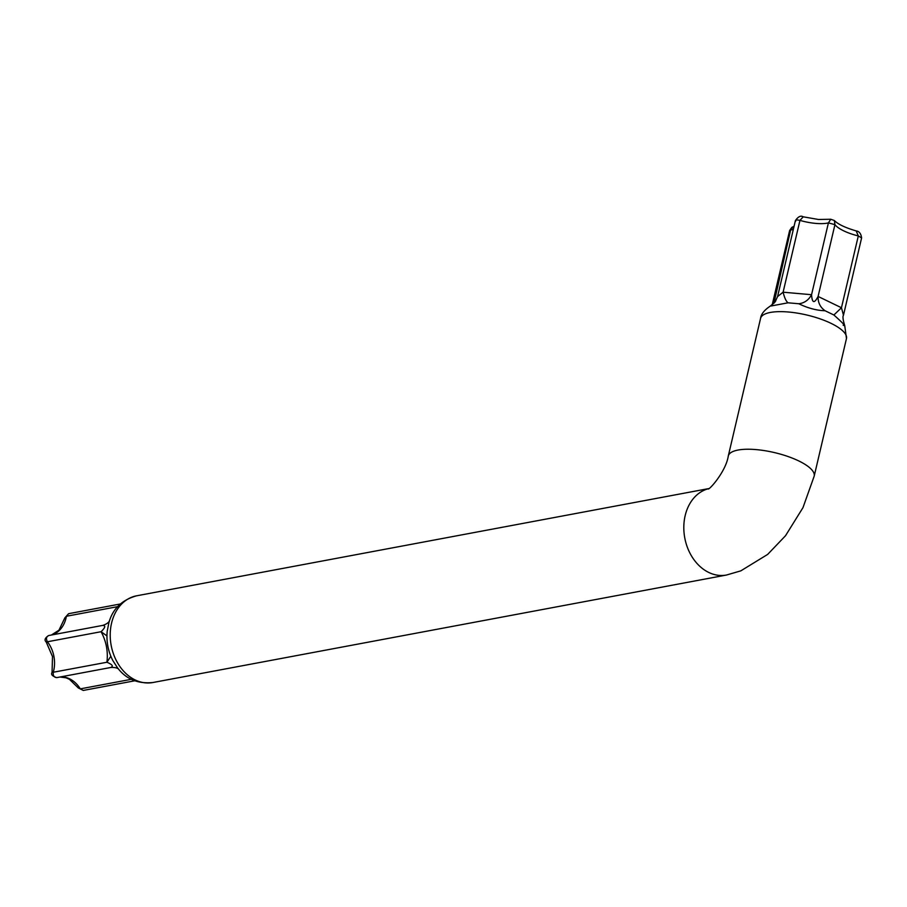 <?xml version="1.0" encoding="UTF-8"?>
<svg xmlns="http://www.w3.org/2000/svg" width="907" height="907" viewBox="0 0 907 907"><rect width="100%" height="100%" fill="white"/><g stroke="black" fill="none" stroke-linecap="round" stroke-linejoin="round"><path stroke-width="1.36" d="M795.722 221.183C795.065 219.925 796.471 219.653 799.951 220.39L803.228 216.818C800.779 215.322 798.183 216.569 795.428 220.56M772.197 304.877L789.634 230.514L794.067 226.285M102.548 625.445C105.87 625.433 105.382 627.519 101.074 631.714C106.255 641.238 108.205 651.419 106.924 662.246L52.05 672.472L52.504 656.589L46.223 642.031L47.413 641.771C45.826 638.664 46.314 636.578 48.876 635.501L102.729 625.399L48.876 635.501M107.207 631.272L108.931 622.531M117.536 667.835L112.876 660.613M771.041 305.999L788.07 302.802L798.784 303.743C807.842 308.153 816.617 310.489 825.087 310.75L833.884 315.001C843.329 323.414 846.424 326.815 843.17 325.205M775.814 300.886L773.796 301.793L772.537 304.616M798.784 303.743C804.362 303.108 808.625 300.092 811.561 294.707L783.104 292.201C784.544 297.972 786.199 301.509 788.07 302.802M803.228 216.818L818.477 219.483L830.755 219.256L828.408 222.895A27.97 8.787 -166.8 0 1 815.778 223.405A27.97 8.787 -166.8 0 1 799.951 220.39L783.104 292.201L777.571 296.578L775.122 301.918L770.474 305.976C764.397 309.967 761.086 314.105 760.565 318.402A44.114 13.854 13.2 0 1 770.349 312.45A44.114 13.854 13.2 0 1 830.993 323.323A44.114 13.854 13.2 0 1 846.469 338.549L814.191 476.141A44.114 13.854 -166.8 0 0 798.727 460.915A44.114 13.854 -166.8 0 0 754.363 449.464A44.114 13.854 -166.8 0 0 728.287 455.994C726.053 471.345 708.991 490.528 708.072 488.93M773.898 303.369L790.632 229.981A27.97 8.787 -166.8 0 0 793.319 229.448M833.884 315.001L841.458 307.745L818.091 296.453C814.316 303.8 812.139 303.221 811.561 294.707L828.408 222.895L834.939 224.641L834.327 220.492L830.755 219.256M843.476 315.228L841.458 307.745L858.305 235.933L861.605 237.917L843.442 315.353C842.535 316.35 842.966 319.786 844.734 325.658L846.469 338.549M825.087 310.75C820.223 307.326 817.887 302.564 818.091 296.453L834.939 224.641A27.97 8.787 -166.8 0 0 858.305 235.933L856.208 230.922C859.212 231.296 861.015 233.632 861.605 237.917M110.824 656.237L106.924 662.246C112.479 664.593 113.704 666.35 110.597 667.518L56.733 677.62C52.311 676.168 50.747 674.457 52.05 672.472M118.624 669.094C117.184 667.835 114.577 667.303 110.813 667.484L110.597 667.518M106.947 635.909L101.074 631.714L47.413 641.771A27.97 21.632 79.4 0 1 53.91 656.339A27.97 21.632 79.4 0 1 53.252 672.302C52.923 675.76 54.148 677.518 56.937 677.574M64.816 618.098L68.592 613.688L64.851 617.86L58.955 630.195L51.427 635.013M134.69 680.806L83.263 690.442L78.285 687.937L69.42 679.309L65.984 677.79L59.919 677.019M814.191 476.141L802.967 507.659L785.507 535.742L767.651 554.415L740.815 570.854L726.439 575.038A44.114 34.126 -100.6 0 1 708.752 572.453A44.114 34.126 -100.6 0 1 683.81 527.772A44.114 34.126 -100.6 0 1 708.458 488.703M51.54 634.991A27.97 21.632 79.4 0 0 60.202 629.537A27.97 21.632 79.4 0 0 66.404 616.261L117.649 606.658M117.422 667.688C125.937 679.071 137.739 684.025 152.841 682.529A44.114 34.126 -100.6 0 1 135.154 679.944A44.114 34.126 -100.6 0 1 111.561 623.143A44.114 34.126 -100.6 0 1 136.594 595.808C121.901 599.924 112.672 608.869 108.897 622.656M131.311 679.309L80.304 688.867A27.97 21.632 79.4 0 0 60.043 676.996M107.23 631.057C106.198 641.521 108.103 651.419 112.944 660.75M726.439 575.038L152.841 682.529M760.565 318.402L728.287 455.994M708.594 488.612L136.594 595.808M120.291 603.994L68.592 613.688M110.813 667.484L56.733 677.62M109.452 621.023C108.307 622.871 106.062 624.333 102.729 625.399M83.263 690.442L78.285 687.937M48.706 635.524C44.931 637.916 44.103 640.093 46.223 642.031M795.416 220.537L777.571 296.589M834.327 220.492C837.989 224.244 845.279 227.725 856.197 230.922M794.078 226.24L791.811 227.385L789.634 230.525"/></g></svg>

